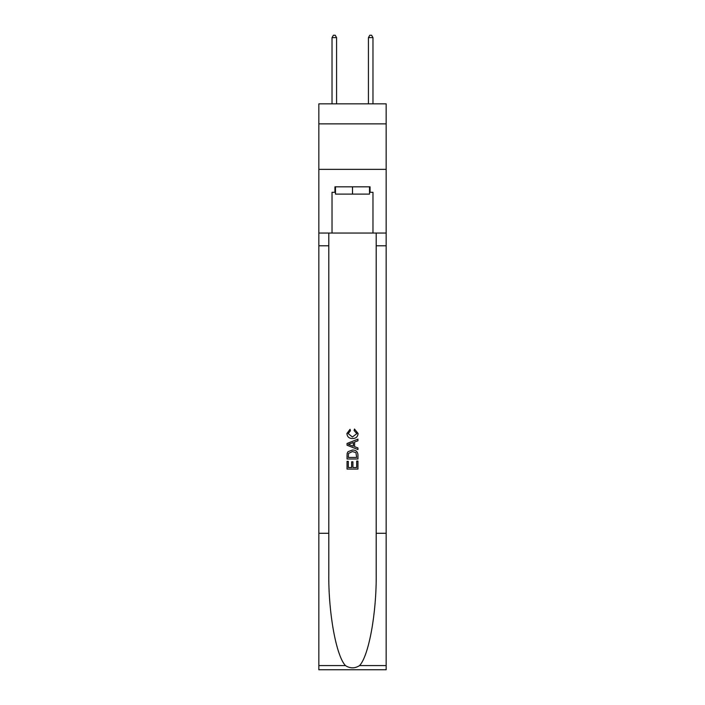 <?xml version="1.0" encoding="UTF-8"?>
<svg xmlns="http://www.w3.org/2000/svg" width="705" height="705" viewBox="0 0 705 705"><rect width="100%" height="100%" fill="white"/><g stroke="black" fill="none" stroke-linecap="round" stroke-linejoin="round"><path stroke-width="1.06" d="M386.164 123.868L386.164 103.847L318.836 103.847L318.836 123.868L386.164 123.868L386.164 169.359L318.836 169.359L318.836 123.868M369.517 186.825L369.517 194.104L335.483 194.104L335.483 186.825M352.5 186.825L352.5 194.104M356.695 461.079L356.695 467.521L352.914 467.521L356.695 467.521L356.695 461.079L357.955 461.079L357.955 469.054L347.036 469.054L347.036 461.361L347.036 469.054M351.654 461.775L351.654 467.521L348.296 467.521L351.654 467.521L351.654 461.775L352.914 461.775L352.914 467.521M347.97 451.729L347.195 453.315L347.97 451.729L352.438 450.019C355.928 450.001 357.77 451.685 357.955 455.069L357.955 458.981L347.036 458.981L347.036 455.245L347.036 458.981M354.456 429.028L354.104 430.561L354.456 429.028L358.096 433.478C357.796 436.836 355.902 438.519 352.412 438.545L352.412 438.545C349.063 438.475 347.221 436.792 346.895 433.513L350.068 429.301L350.403 430.843L348.155 433.584L352.412 437.003L356.836 433.628L354.104 430.561M359.541 665.599L386.164 665.599L386.164 669.75L318.836 669.75L318.836 533.28L328.803 533.28L328.803 573.852C328.318 612.627 336.179 655.958 345.459 665.599C350.147 668.596 354.844 668.596 359.541 665.599C368.821 655.958 376.681 612.627 376.197 573.852L376.197 233.047M347.036 443.48L347.036 445.216L357.955 449.552L347.036 445.216L347.036 443.48L357.955 439.144L347.036 443.48M376.197 533.28L386.164 533.28L386.164 169.359M318.836 533.28L318.836 169.359M328.803 233.047L328.803 533.28M386.164 665.599L386.164 533.28M318.836 233.047L332.029 233.047L332.029 192.28L335.483 192.28M369.517 192.28L370.063 192.28L370.063 186.825L334.937 186.825L334.937 192.28M370.063 192.28L372.971 192.28L372.971 233.047L386.164 233.047M332.029 233.047L372.971 233.047M357.955 439.144L357.955 440.784L354.597 442.026L354.597 446.679L357.955 447.922L357.955 449.552M350.314 445.093L353.337 446.212L353.337 442.484L348.296 444.353L350.314 445.093M353.337 442.484L353.337 446.212M347.036 455.245L347.195 453.315M355.919 452.61L356.695 457.439L355.919 452.61L352.412 451.561L348.526 453.421L348.296 457.439L356.695 457.439L348.296 457.439M347.036 461.361L348.296 461.361L348.296 467.521M336.576 103.847L336.576 37.612L332.029 37.612L332.029 103.847M332.029 37.612L333.394 35.25L335.21 35.25L336.576 37.612M372.971 103.847L372.971 37.612L368.424 37.612L368.424 103.847M368.424 37.612L369.79 35.25L371.606 35.25L372.971 37.612M376.197 245.781L386.164 245.781M328.803 245.781L318.836 245.781M318.836 665.599L345.459 665.599"/></g></svg>
